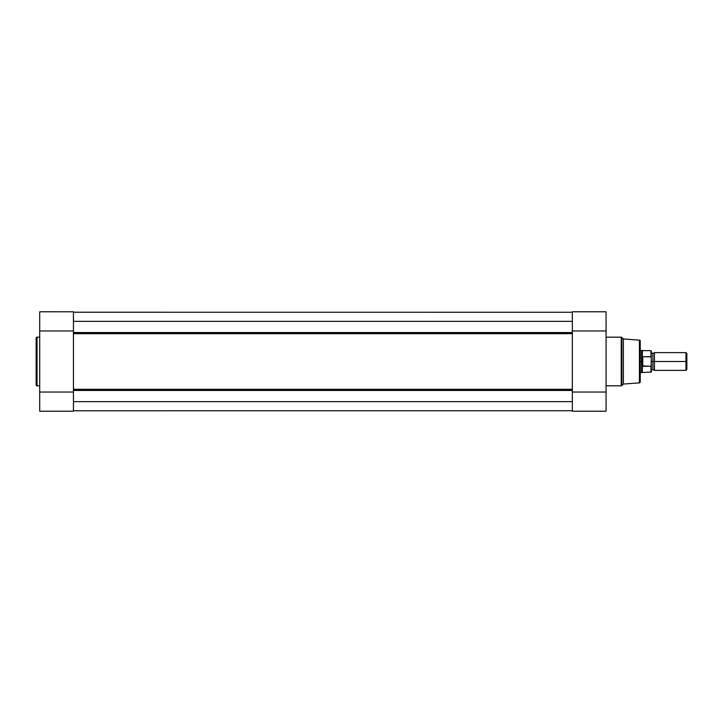 <?xml version="1.0" encoding="UTF-8"?>
<svg xmlns="http://www.w3.org/2000/svg" width="723" height="723" viewBox="0 0 723 723"><rect width="100%" height="100%" fill="white"/><g stroke="black" fill="none" stroke-linecap="round" stroke-linejoin="round"><path stroke-width="1.08" d="M36.15 338.066L36.15 384.934A0.886 0.886 0 0 0 37.036 385.82L37.036 337.18A0.886 0.886 0 0 0 36.15 338.066L36.15 384.934A0.886 0.886 0 0 0 37.036 385.82L39.702 385.82L37.036 385.82L37.036 337.18L39.702 337.18L37.036 337.18A0.886 0.886 0 0 0 36.15 338.066L36.15 338.174M73.439 411.215L39.702 411.215L73.439 411.215L73.439 392.038L39.702 392.038L39.702 411.215L39.702 330.962L39.702 392.038L73.439 392.038L73.439 411.215M39.702 311.893L39.702 330.962L73.439 330.962L73.439 311.794L39.702 311.785L39.702 330.962L73.439 330.962L73.439 311.785M73.439 340.027L73.439 330.962M73.439 376.123L73.439 392.038M572.336 333.176L73.439 333.176L572.336 333.176M73.439 332.553L572.336 332.553L73.439 332.553M572.336 389.824L73.439 389.824L572.336 389.824M73.439 389.299L572.336 389.299L572.336 333.701L73.439 333.701L73.439 389.299L572.336 389.299M572.336 340.027L572.336 376.123M73.439 410.772L572.336 410.745L73.439 410.772M73.439 312.228L572.336 312.255L73.439 312.228M73.439 321.355L572.336 321.355L73.439 321.355M73.439 401.645L572.336 401.645L73.439 401.645M572.336 390.447L73.439 390.447L572.336 390.447M572.336 333.701L73.439 333.701M640.244 381.979L640.244 381.979A0.886 0.886 0 0 1 639.421 382.865L623.38 384.049L621.861 385.567L621.861 337.433A0.886 0.886 0 0 0 621.238 337.18L621.238 385.82A0.886 0.886 0 0 0 621.861 385.567L623.38 384.049L623.38 338.951L621.861 337.433L621.861 385.567A0.886 0.886 0 0 1 621.238 385.82L621.238 337.18L606.064 337.18L621.238 337.18A0.886 0.886 0 0 1 621.861 337.433L623.38 338.951L623.38 384.049L639.421 382.865A0.886 0.886 0 0 0 640.244 381.979L640.244 341.021A0.886 0.886 0 0 0 639.421 340.135L639.421 382.865L639.421 340.135L623.38 338.951L639.421 340.135A0.886 0.886 0 0 1 640.244 341.021M572.336 311.785L606.064 311.785L572.336 311.785L572.336 330.962L606.064 330.962L606.064 311.785L606.064 392.038L606.064 330.962L572.336 330.962L572.336 311.785M606.064 385.82L621.238 385.82L606.064 385.82M606.064 411.107L606.064 392.038L572.336 392.038L572.336 411.206L606.064 411.215L606.064 392.038L572.336 392.038L572.336 411.215L606.064 411.215M572.336 330.962L572.336 392.038M640.244 381.88L640.244 341.12M686.85 353.484L685.982 352.625L654.451 352.625L654.451 361.5L654.451 352.625L654.451 361.5L652.896 361.5L652.896 353.511L652.896 369.489L652.896 361.5L654.451 361.5L654.451 370.375L654.451 361.5L685.982 361.5L685.982 352.625L685.982 361.5L686.85 361.5L686.85 353.484L686.85 361.5L685.982 361.5L685.982 370.375L685.982 361.5L654.451 361.5L654.451 370.375L652.896 369.489L651.342 370.375M651.342 361.5L652.896 361.5L652.896 369.489L652.896 361.5L651.342 361.5M650.989 366.29L650.989 372.372L650.989 366.29L642.349 365.829L642.349 372.372L642.349 365.829L641.572 361.5L640.244 361.5L641.572 361.5L641.572 350.402L641.626 362.63L642.467 366.19L642.467 356.81L641.572 361.5L642.467 356.81L642.729 366.29L642.729 356.71L642.729 366.29L651.107 366.245L651.342 351.098M640.244 372.598L641.572 372.598L641.572 361.5L641.572 372.598L651.342 372.02L651.188 356.855L642.729 356.71L650.989 356.71L650.989 350.628L651.188 356.855M640.244 350.402L642.349 350.628L642.349 357.171L642.349 350.628L650.989 350.628L651.278 357.09M652.896 361.5L652.896 353.511L652.896 361.5M686.85 369.516L686.85 361.5L686.85 369.516L685.982 370.375L654.451 370.375M651.342 372.02L651.342 365.413M654.451 352.625L652.896 353.511L651.342 352.625"/></g></svg>
